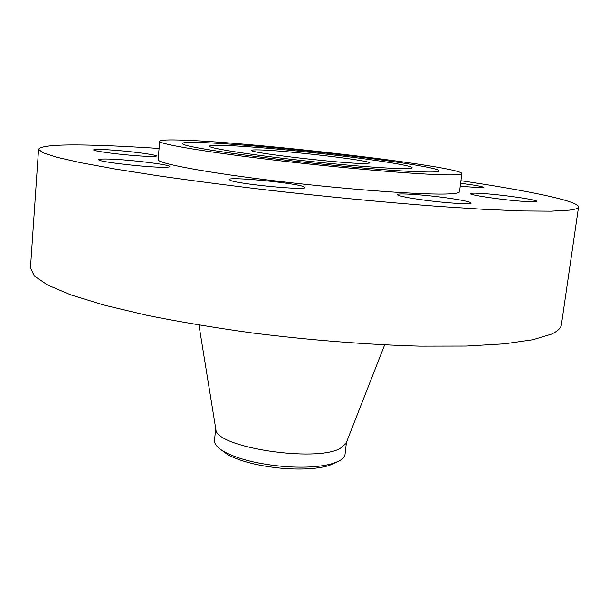 <?xml version="1.0" encoding="UTF-8"?>
<svg xmlns="http://www.w3.org/2000/svg" width="609" height="609" viewBox="0 0 609 609"><rect width="100%" height="100%" fill="white"/><g stroke="black" fill="none" stroke-linecap="round" stroke-linejoin="round"><path stroke-width="0.91" d="M420.53 199.607C443.656 202.926 471.952 204.799 471.13 203.041C470.255 201.792 462.201 200.087 446.953 197.917C424.42 194.743 396.885 192.863 397.296 194.621C397.86 195.778 405.602 197.438 420.53 199.607M159.086 148.459C135.122 146.876 113.761 145.81 95.019 145.277C59.613 144.234 40.795 145.566 38.557 149.296L42.881 152.76L56.812 157.267L80.883 162.732L115.071 169.013L158.606 175.864C191.797 180.614 227.766 185.303 266.514 189.924C325.541 196.669 385.215 202.378 437.323 206.322L484.368 209.351L522.667 210.958L551.107 211.178L569.369 210.143C575.345 209.397 578.405 208.347 578.55 206.999C578.931 200.978 526.869 190.465 460.922 180.713M159.695 141.28L158.134 159.55C156.749 163.311 206.36 172.735 279.272 181.375C352.101 190.031 427.51 195.299 450.12 193.837C456.263 193.479 459.392 192.787 459.498 191.759L461.843 173.565C461.34 166.569 257.538 142.635 184.162 140.215C168.465 139.621 160.312 139.971 159.695 141.28C158.386 144.059 208.225 152.471 281.373 160.928C354.446 169.386 429.984 175.369 452.525 174.874C458.661 174.775 461.767 174.334 461.843 173.565M519.066 201.039C530.355 201.952 536.27 202.059 536.803 201.351C537.678 199.988 509.154 195.664 488.578 193.959C477.106 193 471.023 192.878 470.331 193.601C469.029 194.857 497.781 199.295 519.066 201.039M460.198 186.331L482.153 187.77L483.713 187.45C482.671 186.514 474.959 185.121 460.594 183.271M120.171 150.72C103.956 149.342 95.111 149.06 93.626 149.867C92.941 150.849 111.759 153.62 130.433 155.226C146.624 156.574 155.303 156.848 156.467 156.033C156.955 155.013 138.357 152.311 120.171 150.72M105.814 159.002C101.261 158.964 98.917 159.185 98.787 159.672C96.633 161.613 146.617 167.467 163.867 167.269C167.764 167.262 169.751 167.041 169.827 166.6C171.243 164.597 124.343 159.056 105.814 159.002M230.347 180.378C238.797 184.23 307.233 190.716 304.98 187.488L303.168 186.461C292.16 182.494 228.063 176.488 229.159 179.571L230.347 180.378M38.557 149.296L30.45 267.96L34.378 276.029L47.738 285.119L71.047 294.954L104.276 305.155L146.678 315.249C179.046 321.758 214.178 327.65 252.065 332.917C309.821 340.172 368.384 344.755 419.761 346.125L466.273 346.041L504.351 343.819L532.86 339.731L551.457 334.135C557.631 331.266 560.95 328.122 561.399 324.704L578.55 206.999M299.027 150.21C236.079 143.694 177.957 140.123 182.73 143.891C184.215 147.013 251.799 157.046 325.48 164.453C387.956 170.832 436.135 173.481 438.769 171.251C444.973 168.198 370.272 157.427 299.027 150.21M322.131 162.649C376.476 168.213 416.335 170.124 411.798 167.452C408.609 164.499 354.035 156.795 301.318 151.443C255.346 146.7 213.219 143.968 209.899 145.871C203.239 147.698 258.954 156.3 322.131 162.649M364.707 163.532L369.929 163.022C371.817 160.548 285.69 150.423 259.327 149.921C254.41 149.791 251.89 149.951 251.761 150.393C247.262 152.593 342.502 163.737 364.707 163.532M336.526 462.178L329.172 465.482C318.164 468.747 303.259 469.76 284.472 468.511C260.013 466.387 241.088 461.759 227.675 454.634L221.189 449.853M346.445 442.324L345.052 454.314C344.74 456.879 342.639 459.163 338.733 461.18L333.131 463.388C321.369 466.875 305.391 467.94 285.195 466.601C258.901 464.309 238.591 459.361 224.249 451.749C217.451 447.828 214.208 444.037 214.52 440.368L215.685 428.348M215.731 428.591L215.898 429.657C216.21 447.333 315.926 462.688 340.218 448.376L345.965 443.558L346.361 442.553M224.249 451.749L227.675 454.634M345.965 443.558L384.629 344.9M215.898 429.657L198.953 325.054M333.131 463.388L329.172 465.482"/></g></svg>
